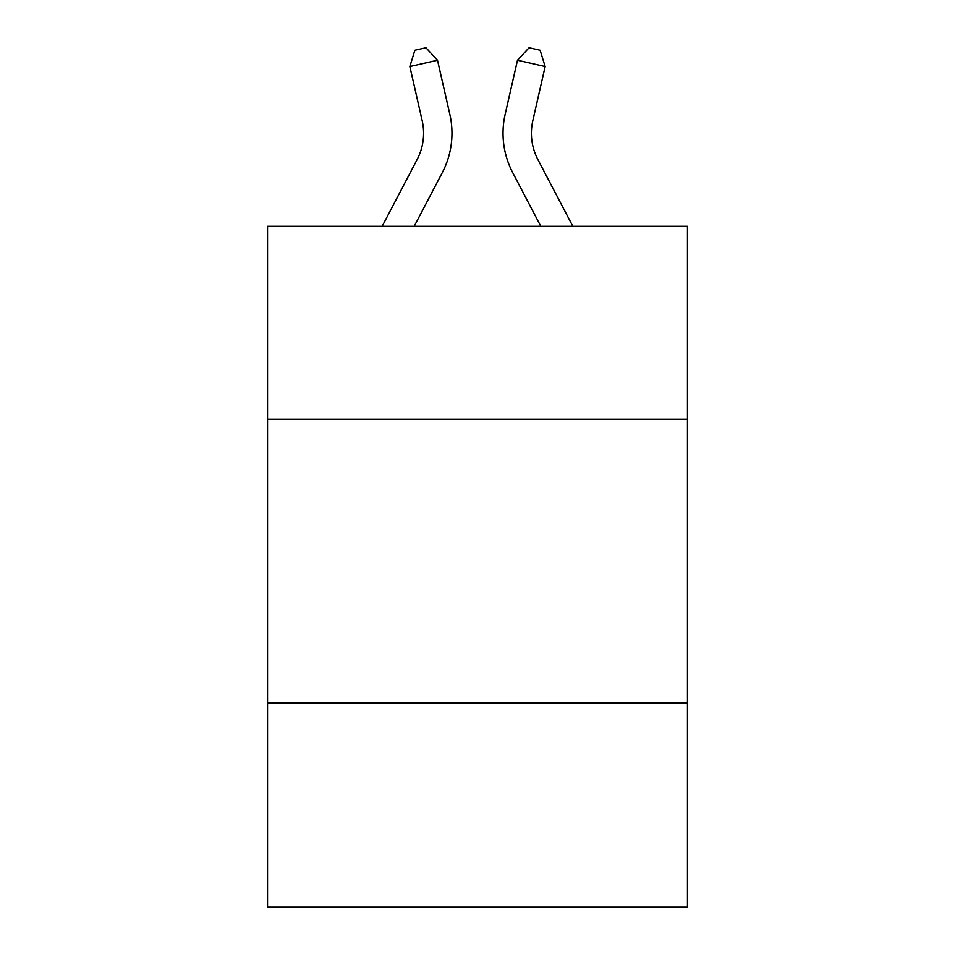 <?xml version="1.0" encoding="UTF-8"?>
<svg xmlns="http://www.w3.org/2000/svg" width="955" height="955" viewBox="0 0 955 955"><rect width="100%" height="100%" fill="white"/><g stroke="black" fill="none" stroke-linecap="round" stroke-linejoin="round"><path stroke-width="1.43" d="M687.457 419.245L687.457 226.311L267.543 226.311L267.543 419.245L687.457 419.245L687.457 907.25L267.543 907.25L267.543 419.245M687.457 702.964L267.543 702.964M382.155 226.311L417.108 159.581A56.751 56.751 -40.7 0 0 422.17 120.64L409.85 66.552L414.864 50.269L425.93 47.75L437.509 60.249L449.841 114.337A85.114 85.114 134.2 0 1 442.249 172.748L414.183 226.311L442.249 172.748M572.845 226.311L537.892 159.581A56.751 56.751 40.7 0 1 532.83 120.64L545.15 66.552L517.491 60.249L505.159 114.337A85.114 85.114 -134.2 0 0 512.751 172.748L540.817 226.311L512.751 172.748M417.108 159.581A56.751 56.751 -45.8 0 0 422.17 120.64A56.751 56.751 -45.8 0 1 417.108 159.581A56.751 56.751 -45.8 0 0 422.17 120.64A56.751 56.751 -45.8 0 1 417.108 159.581A56.751 56.751 -45.8 0 0 422.17 120.64A56.751 56.751 -45.8 0 1 417.108 159.581A56.751 56.751 -45.8 0 0 422.17 120.64A56.751 56.751 -45.8 0 1 417.108 159.581A56.751 56.751 -45.8 0 0 422.17 120.64A56.751 56.751 -45.8 0 1 417.108 159.581A56.751 56.751 -45.8 0 0 422.17 120.64A56.751 56.751 -45.8 0 1 417.108 159.581A56.751 56.751 -45.8 0 0 422.17 120.64A56.751 56.751 -45.8 0 1 417.108 159.581A56.751 56.751 -45.8 0 0 422.17 120.64A56.751 56.751 -45.8 0 1 417.108 159.581A56.751 56.751 -45.8 0 0 422.17 120.64A56.751 56.751 -45.8 0 1 417.108 159.581A56.751 56.751 -45.8 0 0 422.17 120.64A56.751 56.751 -45.8 0 1 417.108 159.581A56.751 56.751 -45.8 0 0 422.17 120.64A56.751 56.751 -45.8 0 1 417.108 159.581A56.751 56.751 -45.8 0 0 422.17 120.64A56.751 56.751 -45.8 0 1 417.108 159.581A56.751 56.751 -45.8 0 0 422.17 120.64A56.751 56.751 -45.8 0 1 417.108 159.581A56.751 56.751 -45.8 0 0 422.17 120.64A56.751 56.751 -45.8 0 1 417.108 159.581A56.751 56.751 -45.8 0 0 422.17 120.64A56.751 56.751 -45.8 0 1 417.108 159.581A56.751 56.751 -45.8 0 0 422.17 120.64A56.751 56.751 -45.8 0 1 417.108 159.581A56.751 56.751 -45.8 0 0 422.17 120.64A56.751 56.751 -45.8 0 1 417.108 159.581A56.751 56.751 -45.8 0 0 422.17 120.64A56.751 56.751 -45.8 0 1 417.108 159.581A56.751 56.751 -45.8 0 0 422.17 120.64A56.751 56.751 -45.8 0 1 417.108 159.581A56.751 56.751 -45.8 0 0 422.17 120.64A56.751 56.751 -45.8 0 1 417.108 159.581A56.751 56.751 -45.8 0 0 422.17 120.64A56.751 56.751 -45.8 0 1 417.108 159.581A56.751 56.751 -45.8 0 0 422.17 120.64A56.751 56.751 -45.8 0 1 417.108 159.581A56.751 56.751 -45.8 0 0 422.17 120.64M409.85 66.552L437.509 60.249L449.841 114.337M537.892 159.581A56.751 56.751 45.8 0 1 532.83 120.64A56.751 56.751 45.8 0 0 537.892 159.581A56.751 56.751 45.8 0 1 532.83 120.64A56.751 56.751 45.8 0 0 537.892 159.581A56.751 56.751 45.8 0 1 532.83 120.64A56.751 56.751 45.8 0 0 537.892 159.581A56.751 56.751 45.8 0 1 532.83 120.64A56.751 56.751 45.8 0 0 537.892 159.581A56.751 56.751 45.8 0 1 532.83 120.64A56.751 56.751 45.8 0 0 537.892 159.581A56.751 56.751 45.8 0 1 532.83 120.64A56.751 56.751 45.8 0 0 537.892 159.581A56.751 56.751 45.8 0 1 532.83 120.64A56.751 56.751 45.8 0 0 537.892 159.581A56.751 56.751 45.8 0 1 532.83 120.64A56.751 56.751 45.8 0 0 537.892 159.581A56.751 56.751 45.8 0 1 532.83 120.64A56.751 56.751 45.8 0 0 537.892 159.581A56.751 56.751 45.8 0 1 532.83 120.64A56.751 56.751 45.8 0 0 537.892 159.581A56.751 56.751 45.8 0 1 532.83 120.64A56.751 56.751 45.8 0 0 537.892 159.581A56.751 56.751 45.8 0 1 532.83 120.64A56.751 56.751 45.8 0 0 537.892 159.581A56.751 56.751 45.8 0 1 532.83 120.64A56.751 56.751 45.8 0 0 537.892 159.581A56.751 56.751 45.8 0 1 532.83 120.64A56.751 56.751 45.8 0 0 537.892 159.581A56.751 56.751 45.8 0 1 532.83 120.64A56.751 56.751 45.8 0 0 537.892 159.581A56.751 56.751 45.8 0 1 532.83 120.64A56.751 56.751 45.8 0 0 537.892 159.581A56.751 56.751 45.8 0 1 532.83 120.64A56.751 56.751 45.8 0 0 537.892 159.581A56.751 56.751 45.8 0 1 532.83 120.64A56.751 56.751 45.8 0 0 537.892 159.581A56.751 56.751 45.8 0 1 532.83 120.64A56.751 56.751 45.8 0 0 537.892 159.581A56.751 56.751 45.8 0 1 532.83 120.64A56.751 56.751 45.8 0 0 537.892 159.581A56.751 56.751 45.8 0 1 532.83 120.64A56.751 56.751 45.8 0 0 537.892 159.581A56.751 56.751 45.8 0 1 532.83 120.64A56.751 56.751 45.8 0 0 537.892 159.581A56.751 56.751 45.8 0 1 532.83 120.64M545.15 66.552L540.136 50.269L529.07 47.75L517.491 60.249L505.159 114.337"/></g></svg>
